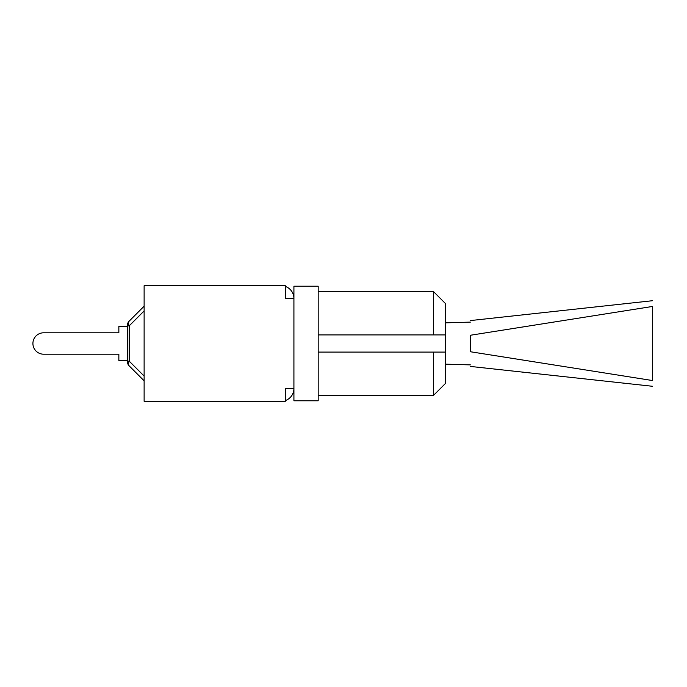 <?xml version="1.0" encoding="UTF-8"?>
<svg xmlns="http://www.w3.org/2000/svg" width="687" height="687" viewBox="0 0 687 687"><rect width="100%" height="100%" fill="white"/><g stroke="black" fill="none" stroke-linecap="round" stroke-linejoin="round"><path stroke-width="1.03" d="M127.275 360.606L118.851 360.606L118.851 354.2L43.616 354.2A10.7 10.7 0 0 1 32.916 343.5A10.7 10.7 0 0 1 43.616 332.8L118.851 332.8L43.616 332.8L118.851 332.8L118.851 326.394L127.275 326.394M127.275 325.818L127.275 361.182A6.741 6.741 0 0 0 129.25 365.948A6.741 3.89 -45 0 1 129.25 361.182L129.25 325.818A6.741 3.89 -135 0 1 129.25 321.052A6.741 6.741 0 0 0 127.275 325.818L129.25 325.818L144.124 310.945M144.124 306.179L129.25 321.052M129.25 365.948L144.124 380.821L129.25 365.948M285.328 286.419A12.804 12.804 0 0 1 293.916 298.51L293.916 286.213L318.184 286.213L318.184 400.787L293.916 400.787L293.916 388.49L285.328 388.49L285.328 401.294L144.124 401.294L144.124 285.706L285.328 285.706L285.328 298.51L293.916 298.51L293.916 388.49A12.804 12.804 0 0 1 285.328 400.581M118.851 354.2L43.616 354.2L118.851 354.2M318.184 334.904L445.399 334.904L445.399 303.482L433.437 291.52L433.437 334.904L445.399 334.904L445.399 352.096L433.437 352.096L433.437 395.48L445.399 383.518L445.399 352.096L318.184 352.096M445.399 364.162L470.337 364.883M470.337 335.265L470.337 351.735C470.337 370.963 470.337 370.963 470.337 351.735L652.65 380.564C652.65 388.181 652.65 388.181 652.65 380.564L652.65 306.436C652.65 298.819 652.65 298.819 652.65 306.436L470.337 335.265C470.337 316.037 470.337 316.037 470.337 335.265M127.275 361.182L129.25 361.182L144.124 376.055M318.184 395.48L433.437 395.48M318.184 291.52L433.437 291.52M445.399 322.838L470.337 322.117M470.337 366.42L652.65 386.3M470.337 320.58L652.65 300.7"/></g></svg>
